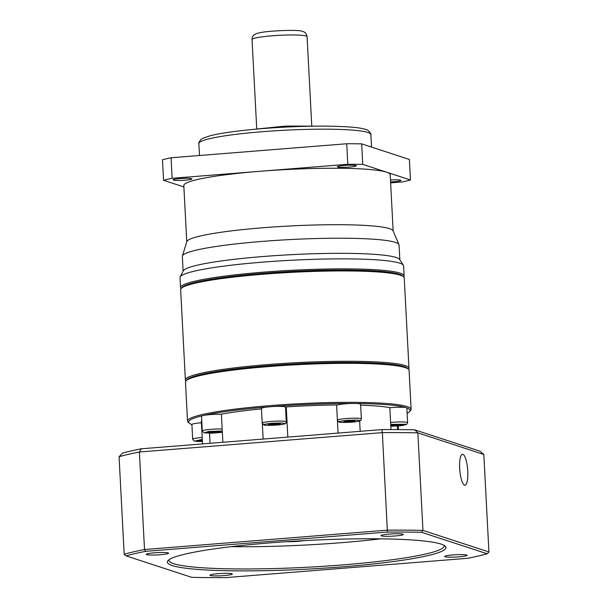 <?xml version="1.0" encoding="UTF-8"?>
<svg xmlns="http://www.w3.org/2000/svg" width="608" height="608" viewBox="0 0 608 608"><rect width="100%" height="100%" fill="white"/><g stroke="black" fill="none" stroke-linecap="round" stroke-linejoin="round"><path stroke-width="0.91" d="M402.929 276.336A110.914 11.392 177 0 0 399.281 274.261A110.914 11.392 177 0 0 280.676 272.065A110.914 11.392 177 0 0 181.777 287.926M403.735 276.959A111.948 11.499 177 0 0 404.13 275.91A111.948 11.499 177 0 0 400.224 273.159A111.948 11.499 177 0 0 277.256 271.145A111.948 11.499 177 0 0 180.538 287.63A111.948 11.499 177 0 0 181.04 288.633M404.13 275.91L403.606 265.886A111.948 11.499 177 0 0 403.37 265.21A111.948 11.499 177 0 0 399.699 263.135A111.948 11.499 177 0 0 280.045 260.908A111.948 11.499 177 0 0 180.173 276.906A111.948 11.499 177 0 0 180.014 277.598L180.538 287.63M403.37 265.21L399.631 259.487A108.505 11.142 177 0 0 396.074 257.473A108.505 11.142 177 0 0 280.09 255.314A108.505 11.142 177 0 0 183.297 270.818L180.173 276.906M399.836 259.806L399.061 245.024A108.505 11.142 177 0 0 398.962 244.614A108.505 11.142 177 0 0 395.276 242.356A108.505 11.142 177 0 0 278.114 240.274A108.505 11.142 177 0 0 182.408 255.96A108.505 11.142 177 0 0 182.347 256.378L183.122 271.16M398.962 244.614L393.072 230.797A103.337 10.61 177 0 0 389.561 228.654A103.337 10.61 177 0 0 277.978 226.67A103.337 10.61 177 0 0 186.823 241.604L182.408 255.96M393.156 230.994L390.207 174.732A103.337 10.61 177 0 0 386.604 172.193A103.337 10.61 177 0 0 259.966 171.289A103.337 10.61 177 0 0 183.814 185.554L186.762 241.809M355.992 165.551A9.47 0.973 -3 0 1 356.318 165.786A9.47 0.973 -3 0 1 348.133 167.185A9.47 0.973 -3 0 1 337.729 167.01A9.47 0.973 -3 0 1 337.402 166.782A9.47 0.973 -3 0 1 345.58 165.384A9.47 0.973 -3 0 1 355.992 165.551M390.48 179.968A9.47 0.973 -3 0 1 400.611 180.158A9.47 0.973 -3 0 1 400.938 180.394A9.47 0.973 -3 0 1 390.579 181.906M191.672 178.668A9.47 0.973 -3 0 1 191.999 178.904A9.47 0.973 -3 0 1 183.814 180.295A9.47 0.973 -3 0 1 173.409 180.128A9.47 0.973 -3 0 1 173.082 179.892A9.47 0.973 -3 0 1 181.268 178.501A9.47 0.973 -3 0 1 191.672 178.668M390.632 182.879L401.888 181.982A137.788 14.151 177 0 0 410.453 179.998L362.748 164.388A137.788 14.151 177 0 0 347.799 164.282L172.132 178.304A137.788 14.151 177 0 0 163.567 180.287L183.882 186.937M172.132 178.304L171.061 157.768L346.72 143.754L347.799 164.282M362.748 164.388L361.676 143.86A137.788 14.151 177 0 0 346.72 143.754M361.676 143.86L409.374 159.471L410.453 179.998M171.061 157.768A137.788 14.151 177 0 0 162.488 159.752L163.567 180.287M185.881 381.018A111.948 11.499 -3 0 1 185.379 380.015A111.948 11.499 -3 0 1 267.877 364.564A111.948 11.499 -3 0 1 405.065 365.545A111.948 11.499 -3 0 1 408.971 368.296A111.948 11.499 -3 0 1 408.576 369.345M408.971 368.296L404.236 277.962A111.948 11.499 177 0 0 403.583 276.807A111.948 11.499 177 0 0 400.338 275.211A111.948 11.499 177 0 0 283.115 272.832A111.948 11.499 177 0 0 181.184 288.466A111.948 11.499 177 0 0 180.644 289.682L185.379 380.015M191.908 424.574A110.914 11.392 -3 0 1 189.27 423.191L188.191 422.226A111.948 11.499 -3 0 1 187.53 421.078L185.486 382.067A111.948 11.499 -3 0 1 186.025 380.851L186.998 379.78A110.914 11.392 -3 0 1 268.204 365.682A110.914 11.392 -3 0 1 404.13 366.647A110.914 11.392 -3 0 1 407.345 368.235L408.424 369.193A111.948 11.499 -3 0 1 409.078 370.348L411.122 409.359A111.948 11.499 -3 0 1 410.59 410.575L409.617 411.639A110.914 11.392 -3 0 1 407.14 413.296M403.583 276.807L402.504 275.85A110.914 11.392 177 0 0 399.281 274.261A110.914 11.392 177 0 0 283.146 271.913A110.914 11.392 177 0 0 182.157 287.394L181.184 288.466M186.025 380.851A111.948 11.499 -3 0 1 287.956 365.218A111.948 11.499 -3 0 1 405.179 367.597A111.948 11.499 -3 0 1 408.424 369.193M187.53 421.078A111.948 11.499 -3 0 1 284.255 404.594A111.948 11.499 -3 0 1 407.223 406.608A111.948 11.499 -3 0 1 411.122 409.359M409.617 411.639A110.914 11.392 -3 0 0 406.82 407.9L405.696 407.527A110.914 11.392 -3 0 0 356.296 403.507L352.572 403.476A110.914 11.392 -3 0 0 272.43 406.577L268.288 406.912A110.914 11.392 -3 0 0 204.356 415.31L202.221 415.804A110.914 11.392 -3 0 0 189.27 423.191M389.842 407.755A12.054 1.239 -3 0 1 405.696 407.527M202.289 439.386L194.841 441.081L202.396 441.438L197.585 441.438L194.218 441.005L192.668 439.204L191.9 424.49A12.054 1.239 -3 0 1 201.415 422.78M222.353 432.349L211.196 433.238L203.847 432.774L202.297 430.973L201.529 416.26A12.054 1.239 -3 0 1 202.221 415.804M204.356 415.31A12.054 1.239 -3 0 1 221.403 414.284M262.2 423.1A12.054 1.239 -3 0 1 272.612 421.329A12.054 1.239 -3 0 1 285.859 421.542A12.054 1.239 -3 0 1 286.277 421.838C285.654 423.548 287.06 423.738 279.3 424.87C270.385 425.501 265.202 425.516 263.743 424.901L262.2 423.1L261.425 408.394A12.054 1.239 -3 0 1 268.288 406.912M272.43 406.577A12.054 1.239 -3 0 1 285.084 406.828A12.054 1.239 -3 0 1 285.502 407.124L286.277 421.838M336.619 405.3A12.054 1.239 -3 0 1 352.572 403.476M356.296 403.507A12.054 1.239 -3 0 1 360.164 403.932A12.054 1.239 -3 0 1 360.582 404.229L361.357 418.942A12.054 1.239 -3 0 0 360.932 418.646A12.054 1.239 -3 0 0 348.559 418.372A12.054 1.239 -3 0 0 337.394 420.014M261.455 408.903A98.169 10.078 -3 0 0 221.396 414.17L222.87 442.282M406.82 407.9A12.054 1.239 -3 0 1 406.866 407.991L407.634 422.704A12.054 1.239 -3 0 0 407.216 422.408A12.054 1.239 -3 0 0 390.61 422.469M287.835 437.091L286.254 406.919A98.169 10.078 -3 0 1 336.604 404.974L338.078 433.086M360.635 405.186A98.169 10.078 -3 0 1 389.834 407.656L390.982 429.567M202.525 443.901L201.347 421.382A98.169 10.078 -3 0 1 201.742 420.394M285.532 407.603A12.92 1.33 177 0 0 286.269 407.254M359.632 421.04L360.172 431.323M263.15 439.067L262.344 423.746M210.056 443.3L209.532 433.253M397.389 426.018L397.571 429.59M390.746 425.015L400.17 424.354L401.827 424.901L397.343 425.592L390.777 425.608M202.373 440.929L198.656 440.435L202.312 439.865M217.618 432.455L208.073 432.387L211.242 431.65L217.596 431.323L220.788 431.726L217.618 432.455L209.228 432.121M272.696 424.901L268.189 424.673L269.823 423.958L280.463 423.692L278.829 424.414L272.696 424.901L272.779 424.513L268.987 424.323M343.908 421.891L343.892 421.238L349.395 420.63L354.905 420.668L354.912 421.321L343.908 421.891L344.227 421.207M391.202 425.744L391.461 425.357L390.754 425.121M397.343 425.592L391.461 425.357L391.438 424.908M401.014 424.627L397.222 425.22L397.176 424.422M202.35 440.549L200.313 440.982M200.556 440.139L200.579 440.595L199.629 440.283M211.265 432.782L211.402 431.642M219.617 431.574L217.398 432.09L217.36 431.338M278.829 424.414L272.779 424.513L272.734 423.723M279.467 423.647L278.532 424.057L278.502 423.594M349.418 421.937L349.395 421.549L344.234 421.511M354.912 421.321L349.395 421.549L349.349 420.63M467.772 471.071A15.504 3.96 85.4 0 0 462.483 454.298A15.504 3.96 85.4 0 0 459.663 468.418A15.504 3.96 85.4 0 0 464.953 485.199A15.504 3.96 85.4 0 0 467.772 471.071M441.096 544.092A139.506 14.326 -3 0 1 445.14 546.083A139.506 14.326 -3 0 1 332.546 567.576A139.506 14.326 -3 0 1 172.193 565.554A139.506 14.326 -3 0 1 167.998 560.606A139.506 14.326 -3 0 1 295.017 541.128A139.506 14.326 -3 0 1 441.096 544.092M169.054 559.702A137.788 14.151 177 0 0 168.956 560.325A137.788 14.151 177 0 0 173.766 563.707A137.788 14.151 177 0 0 325.113 566.185A137.788 14.151 177 0 0 444.152 545.9A137.788 14.151 177 0 0 443.992 545.292M402.937 534.158A11.195 1.148 -3 0 1 403.256 534.318A11.195 1.148 -3 0 1 394.22 536.043A11.195 1.148 -3 0 1 381.353 535.884A11.195 1.148 -3 0 1 381.018 535.488A11.195 1.148 -3 0 1 391.21 533.923A11.195 1.148 -3 0 1 402.937 534.158M168.196 552.9A11.195 1.148 -3 0 1 168.515 553.06A11.195 1.148 -3 0 1 159.478 554.777A11.195 1.148 -3 0 1 146.612 554.618A11.195 1.148 -3 0 1 146.277 554.222A11.195 1.148 -3 0 1 156.469 552.657A11.195 1.148 -3 0 1 168.196 552.9M231.937 573.762A11.195 1.148 -3 0 1 232.256 573.922A11.195 1.148 -3 0 1 223.227 575.647A11.195 1.148 -3 0 1 210.353 575.48A11.195 1.148 -3 0 1 210.018 575.084A11.195 1.148 -3 0 1 220.21 573.519A11.195 1.148 -3 0 1 231.937 573.762M466.678 555.028A11.195 1.148 -3 0 1 466.997 555.188A11.195 1.148 -3 0 1 457.968 556.913A11.195 1.148 -3 0 1 445.094 556.746A11.195 1.148 -3 0 1 444.76 556.35A11.195 1.148 -3 0 1 454.951 554.785A11.195 1.148 -3 0 1 466.678 555.028M304 540.618A12.92 1.33 -3 0 1 286.452 541.675M231.405 546.653A137.788 14.151 177 0 0 380.623 538.832M141.307 448.788A196.346 20.163 177 0 0 122.535 453.135L119.069 456.714A199.789 20.512 -3 0 1 139.399 452.01L141.307 448.788L381.892 429.59A196.346 20.163 177 0 1 414.671 429.818L480.001 451.204L483.816 454.465L488.931 551.988L422.955 530.389L417.848 432.873L414.671 429.818M119.069 456.714L124.184 554.238A199.789 20.512 -3 0 1 144.514 549.526L139.399 452.01L382.356 432.622L381.892 429.59M387.418 532.046A198.064 20.338 -3 0 1 421.549 532.289L487.198 553.774A198.064 20.338 -3 0 1 467.643 558.304L225.872 577.6A198.064 20.338 -3 0 1 191.74 577.357L126.092 555.872A198.064 20.338 -3 0 1 145.646 551.342L387.418 532.046L382.356 432.622A199.789 20.512 -3 0 1 417.848 432.873L483.816 454.465M421.549 532.289L422.955 530.389A199.789 20.512 -3 0 0 387.471 530.138L144.514 549.526L145.646 551.342M126.092 555.872L124.184 554.238M487.198 553.774L488.931 551.988M198.862 143.587C198.307 143.534 198.998 142.158 200.929 139.468L202.829 138.282L210.322 135.728C216.03 134.284 223.698 132.916 233.32 131.64C258.666 128.22 296.126 125.955 324.482 126.122C346.75 126.38 360.46 127.482 365.606 129.451C368.509 129.192 371.906 135.25 370.857 134.573A86.116 8.839 177 0 0 367.848 132.46A86.116 8.839 177 0 0 273.258 130.91A86.116 8.839 177 0 0 198.862 143.587L199.485 155.504M252.046 39.581C251.849 36.009 254.243 33.79 259.213 32.916C265.81 30.841 300.033 29.268 302.754 31.51C304.935 31.867 306.379 33.6 307.086 36.7A27.558 2.827 177 0 0 306.128 36.024A27.558 2.827 177 0 0 275.857 35.522A27.558 2.827 177 0 0 252.046 39.581L256.72 128.706M290.913 126.844A43.062 4.423 177 0 0 277.552 127.543M317.3 126.137L286.778 126.092L251.241 129.603M390.708 424.376L405.642 424.255L403.438 425.349L390.807 426.238L400.657 425.737L406.608 424.498L407.634 422.704M222.353 432.326L204.47 432.85L208.369 431.505L222.277 430.958M284.286 423.388C286.132 423.761 283.716 424.323 277.028 425.068C269.298 425.471 265.08 425.44 264.366 424.977C262.519 424.604 264.944 424.042 271.624 423.297C279.353 422.894 283.571 422.925 284.286 423.388M359.366 420.485C361.213 420.858 358.788 421.42 352.108 422.165C344.379 422.568 340.161 422.537 339.446 422.074C337.6 421.701 340.016 421.146 346.704 420.394C354.434 419.991 358.652 420.022 359.366 420.485M192.668 439.204A12.054 1.239 -3 0 1 202.19 437.494M202.297 430.973A12.054 1.239 -3 0 1 209.281 429.484A12.054 1.239 -3 0 1 222.178 428.997M370.857 134.573L371.511 147.075M251.074 129.618L284.187 126.213L317.467 126.137M307.086 36.7L311.76 125.826M337.273 420.204L338.823 422.005C340.275 422.613 345.466 422.606 354.38 421.967C362.14 420.835 360.734 420.645 361.357 418.942M398.202 425.957L398.392 429.598"/></g></svg>
